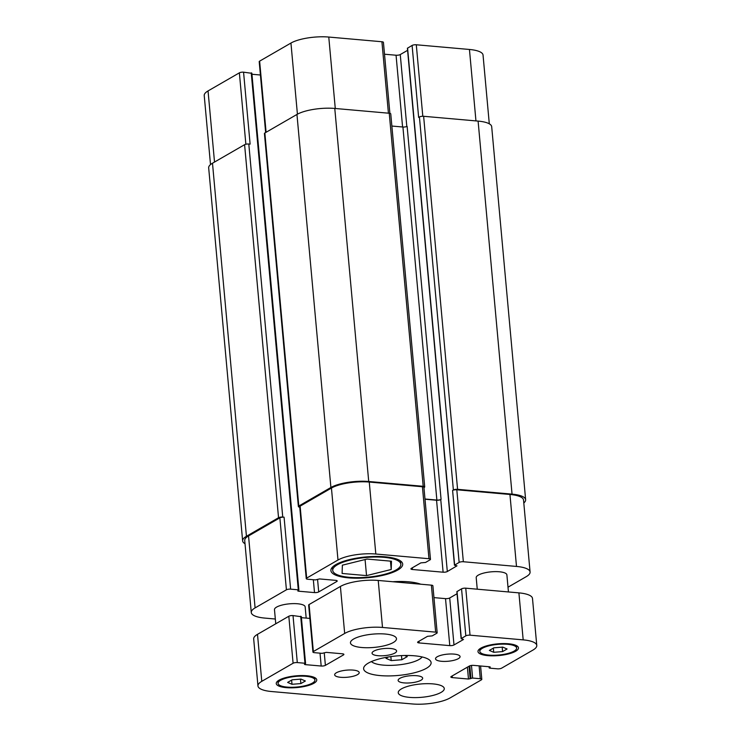 <?xml version="1.0" encoding="UTF-8"?>
<svg xmlns="http://www.w3.org/2000/svg" width="741" height="741" viewBox="0 0 741 741"><rect width="100%" height="100%" fill="white"/><g stroke="black" fill="none" stroke-linecap="round" stroke-linejoin="round"><path stroke-width="1.11" d="M404.642 655.498L407.254 656.619L401.854 659.74L391.22 660.592L390.859 656.6M401.854 659.74L401.474 655.6M391.22 660.592L385.987 658.332L388.33 656.98M422.12 656.952A26.185 7.567 -5.2 0 1 383.375 665.131A26.185 7.567 -5.2 0 1 371.436 661.565M380.226 675.597A33.891 9.8 -5.2 0 1 363.618 668.771A33.891 9.8 -5.2 0 1 396.481 655.942A33.891 9.8 -5.2 0 1 431.114 662.63A33.891 9.8 -5.2 0 1 414.497 672.745A33.891 9.8 -5.2 0 1 380.226 675.597M441.562 661.305A12.328 3.566 -5.2 0 1 435.523 658.823A12.328 3.566 -5.2 0 1 447.471 654.155A12.328 3.566 -5.2 0 1 460.068 656.582A12.328 3.566 -5.2 0 1 454.029 660.268A12.328 3.566 -5.2 0 1 441.562 661.305M378.095 655.702A12.328 3.566 -5.2 0 1 372.056 653.219A12.328 3.566 -5.2 0 1 384.014 648.551A12.328 3.566 -5.2 0 1 396.602 650.987A12.328 3.566 -5.2 0 1 390.563 654.664A12.328 3.566 -5.2 0 1 378.095 655.702M340.703 677.302A12.328 3.566 -5.2 0 1 334.663 674.819A12.328 3.566 -5.2 0 1 346.612 670.151A12.328 3.566 -5.2 0 1 359.209 672.587A12.328 3.566 -5.2 0 1 353.161 676.264A12.328 3.566 -5.2 0 1 340.703 677.302M404.169 682.906A12.328 3.566 -5.2 0 1 398.13 680.423A12.328 3.566 -5.2 0 1 410.079 675.755A12.328 3.566 -5.2 0 1 422.676 678.182A12.328 3.566 -5.2 0 1 416.627 681.868A12.328 3.566 -5.2 0 1 404.169 682.906M361.784 647.514A23.11 6.678 -5.2 0 1 350.456 642.864A23.11 6.678 -5.2 0 1 372.862 634.12A23.11 6.678 -5.2 0 1 396.481 638.668A23.11 6.678 -5.2 0 1 385.153 645.568A23.11 6.678 -5.2 0 1 361.784 647.514M409.569 697.383A23.11 6.678 -5.2 0 1 398.25 692.733A23.11 6.678 -5.2 0 1 420.656 683.989A23.11 6.678 -5.2 0 1 444.276 688.546A23.11 6.678 -5.2 0 1 432.939 695.438A23.11 6.678 -5.2 0 1 409.569 697.383M477.25 589.197L476.204 577.665A15.404 4.455 -5.2 0 1 491.144 571.839A15.404 4.455 -5.2 0 1 506.89 574.877L508.437 591.948M275.763 623.783L274.476 609.667A15.404 4.455 -5.2 0 1 289.416 603.832A15.404 4.455 -5.2 0 1 305.162 606.87L306.181 618.087M292 684.295L287.638 682.415L292.139 679.821L301.003 679.099L305.366 680.988L300.865 683.582L292 684.295L291.621 680.118M300.865 683.582L300.457 679.145M493.728 652.302L489.366 650.422L493.867 647.819L502.731 647.106L507.085 648.986L502.593 651.589L493.728 652.302L493.349 648.116M502.593 651.589L502.185 647.152M287.156 687.102A18.488 5.344 174.8 0 0 305.848 685.545A18.488 5.344 174.8 0 0 314.916 680.025A18.488 5.344 174.8 0 0 296.02 676.376A18.488 5.344 174.8 0 0 278.088 683.378A18.488 5.344 174.8 0 0 287.156 687.102M286.221 687.639A20.331 5.882 -5.2 0 1 276.254 683.545A20.331 5.882 -5.2 0 1 295.974 675.848A20.331 5.882 -5.2 0 1 316.75 679.858A20.331 5.882 -5.2 0 1 306.783 685.925A20.331 5.882 -5.2 0 1 286.221 687.639M488.875 655.1A18.488 5.344 174.8 0 0 507.576 653.543A18.488 5.344 174.8 0 0 516.634 648.032A18.488 5.344 174.8 0 0 497.748 644.383A18.488 5.344 174.8 0 0 479.816 651.376A18.488 5.344 174.8 0 0 488.875 655.1M487.948 655.646A20.331 5.882 -5.2 0 1 477.982 651.543A20.331 5.882 -5.2 0 1 497.693 643.855A20.331 5.882 -5.2 0 1 518.478 647.856A20.331 5.882 -5.2 0 1 508.511 653.933A20.331 5.882 -5.2 0 1 487.948 655.646M412.228 703.95L271.549 691.529A27.732 8.012 -5.2 0 1 257.961 685.944A27.732 8.012 -5.2 0 1 261.777 681.331L293.093 663.241A3.084 0.889 -5.2 0 1 297.298 662.574L304.968 663.251L305.57 663.501L304.458 664.362L305.06 664.612L321.186 666.029A3.084 0.889 174.8 0 0 325.392 665.362L343.472 654.924A3.084 0.889 174.8 0 0 343.889 654.414A3.084 0.889 174.8 0 0 342.379 653.794L326.253 652.367L322.113 653.349L314.443 652.673A3.084 0.889 -5.2 0 1 312.934 652.052A3.084 0.889 -5.2 0 1 313.35 651.543L344.676 633.453A27.732 8.012 -5.2 0 1 382.504 627.451L435.652 632.147A3.084 0.889 -5.2 0 1 437.162 632.768A3.084 0.889 -5.2 0 1 436.736 633.277L432.216 635.889L427.538 636.306L418.026 641.799A3.084 0.889 174.8 0 0 417.609 642.308A3.084 0.889 174.8 0 0 419.119 642.929L449.787 645.633A3.084 0.889 174.8 0 0 453.992 644.966L463.495 639.483L461.134 638.659L465.83 635.843A3.084 0.889 -5.2 0 1 470.026 635.176L523.183 639.872A27.732 8.012 -5.2 0 1 536.771 645.457A27.732 8.012 -5.2 0 1 532.955 650.07L501.629 668.16A3.084 0.889 -5.2 0 1 497.433 668.827L489.764 668.15L489.162 667.9L490.273 667.039L489.671 666.798L473.545 665.372A3.084 0.889 174.8 0 0 469.34 666.039L451.26 676.477A3.084 0.889 174.8 0 0 450.843 676.987A3.084 0.889 174.8 0 0 452.353 677.607L468.479 679.034L472.619 678.052L480.288 678.728A3.084 0.889 -5.2 0 1 481.798 679.349A3.084 0.889 -5.2 0 1 481.372 679.858L450.056 697.948A27.732 8.012 -5.2 0 1 412.228 703.95M301.124 616.707L293.019 615.576A3.084 0.889 174.8 0 0 288.823 616.243L257.498 634.333A27.732 8.012 174.8 0 0 253.681 638.946L257.961 685.944M309.868 618.411L301.402 617.67M437.162 632.768L432.883 585.77A3.084 0.889 174.8 0 0 431.373 585.149L378.225 580.453A27.732 8.012 174.8 0 0 340.397 586.455L309.08 604.545A3.084 0.889 174.8 0 0 308.654 605.054L312.934 652.052M457.049 593.736L449.713 597.968A3.084 0.889 -5.2 0 1 445.517 598.635L433.967 597.617M536.771 645.457L532.492 598.459A27.732 8.012 174.8 0 0 518.904 592.874L465.756 588.178A3.084 0.889 174.8 0 0 461.55 588.845L456.864 591.661L461.134 638.659M392.795 581.741A35.735 10.328 -5.2 0 1 420.749 584.214M251.671 73.303L243.567 72.173A3.084 0.889 174.8 0 0 239.371 72.84L208.045 90.93A27.732 8.012 174.8 0 0 204.229 95.543L210.509 164.585M260.415 75.008L251.949 74.257M389.886 113.345L383.43 42.367A3.084 0.889 174.8 0 0 381.921 41.746L328.772 37.05A27.732 8.012 174.8 0 0 290.944 43.052L259.628 61.142A3.084 0.889 174.8 0 0 259.202 61.651L265.649 132.528M407.596 50.332L400.26 54.565A3.084 0.889 -5.2 0 1 396.055 55.232L384.505 54.213M489.301 123.812L483.039 55.056A27.732 8.012 174.8 0 0 469.451 49.471L416.294 44.775A3.084 0.889 174.8 0 0 412.098 45.442L407.402 48.258L454.455 565.226L456.984 565.837L447.314 571.533A3.084 0.889 -5.2 0 1 443.109 572.2L412.431 569.496A3.084 0.889 -5.2 0 1 410.922 568.875A3.084 0.889 -5.2 0 1 411.348 568.366L420.851 562.873L425.538 562.456L430.058 559.844A3.084 0.889 174.8 0 0 430.475 559.335A3.084 0.889 174.8 0 0 428.965 558.714L375.817 554.018A27.732 8.012 174.8 0 0 337.989 560.02L306.672 578.11A3.084 0.889 174.8 0 0 306.246 578.619A3.084 0.889 174.8 0 0 307.756 579.24L315.425 579.916L319.566 578.934L335.701 580.36A3.084 0.889 -5.2 0 1 337.211 580.981A3.084 0.889 -5.2 0 1 336.785 581.49L318.704 591.929A3.084 0.889 -5.2 0 1 314.508 592.596L298.373 591.179L297.771 590.929L298.892 590.068L298.29 589.817L290.62 589.141A3.084 0.889 174.8 0 0 286.415 589.808L255.089 607.898A27.732 8.012 174.8 0 0 251.273 612.511A27.732 8.012 174.8 0 0 264.87 618.096L275.328 619.022M342.11 573.46L342.361 565.179L367.045 559.057L391.47 561.215L391.22 569.486L366.536 575.609L342.11 573.46M366.536 575.609L365.072 559.548M391.22 569.486L390.451 561.122M349.493 577.322A34.197 9.883 174.8 0 0 384.079 574.442A34.197 9.883 174.8 0 0 400.844 564.234A34.197 9.883 174.8 0 0 365.897 557.491A34.197 9.883 174.8 0 0 332.728 570.431A34.197 9.883 174.8 0 0 349.493 577.322M348.557 577.86A36.05 10.42 -5.2 0 1 330.894 570.598A36.05 10.42 -5.2 0 1 365.841 556.954A36.05 10.42 -5.2 0 1 402.687 564.068A36.05 10.42 -5.2 0 1 385.014 574.821A36.05 10.42 -5.2 0 1 348.557 577.86M508.011 587.187L526.277 576.637A27.732 8.012 174.8 0 0 530.084 572.024A27.732 8.012 174.8 0 0 516.496 566.439L463.347 561.743A3.084 0.889 174.8 0 0 459.142 562.41L454.455 565.226M453.372 489.996A3.084 0.889 -5.2 0 1 457.577 489.329L512.05 494.136A27.732 8.012 -5.2 0 1 525.638 499.73L491.691 126.683A27.732 8.012 174.8 0 0 478.102 121.098L423.63 116.291A3.084 0.889 174.8 0 0 419.425 116.958L453.372 489.996L452.594 490.449A3.084 0.889 -5.2 0 1 456.799 489.782L509.947 494.469A27.732 8.012 -5.2 0 1 523.535 500.064L530.084 572.024M425.01 499.221L436.56 500.24A3.084 0.889 174.8 0 0 440.756 499.573L441.071 499.388A3.084 0.889 174.8 0 1 436.866 500.055L424.991 499.008M306.246 578.619L299.697 506.659A3.084 0.889 -5.2 0 1 300.124 506.14L331.44 488.05A27.732 8.012 -5.2 0 1 369.268 482.058L422.416 486.744A3.084 0.889 -5.2 0 1 423.926 487.365L430.475 559.335M251.273 612.511L244.725 540.55A27.732 8.012 -5.2 0 1 248.541 535.938L279.866 517.848A3.084 0.889 -5.2 0 1 284.072 517.181L290.62 589.141M245.021 543.755A27.732 8.012 -5.2 0 1 242.631 540.884A27.732 8.012 -5.2 0 1 246.438 536.271L278.542 517.727A3.084 0.889 -5.2 0 1 282.747 517.061L284.072 517.181M299.744 507.15A3.084 0.889 -5.2 0 1 298.373 506.538A3.084 0.889 -5.2 0 1 298.799 506.029L330.903 487.485A27.732 8.012 -5.2 0 1 368.722 481.493L423.194 486.3A3.084 0.889 -5.2 0 1 424.704 486.92A3.084 0.889 -5.2 0 1 424.287 487.43L423.954 487.624M525.638 499.73A27.732 8.012 -5.2 0 1 523.804 502.982M243.567 72.173L250.115 144.134L248.8 144.023A3.084 0.889 174.8 0 0 244.595 144.69L212.491 163.224A27.732 8.012 174.8 0 0 208.675 167.837L242.631 540.884M424.704 486.92L390.757 113.873A3.084 0.889 174.8 0 0 389.247 113.253L334.775 108.445A27.732 8.012 174.8 0 0 296.956 114.447L264.852 132.991A3.084 0.889 174.8 0 0 264.426 133.5L298.373 506.538M419.425 116.958L418.646 117.411L412.098 45.442M441.071 499.388L407.124 126.35A3.084 0.889 -5.2 0 1 402.919 127.017L391.869 126.044M257.498 634.333L261.777 681.331M288.823 616.243L293.093 663.241M293.019 615.576L297.298 662.574M300.689 616.253L304.968 663.251M304.996 663.936L305.06 664.612M320.019 653.164L321.186 666.029M324.252 652.821L325.392 665.362M343.379 653.988L343.472 654.924M309.08 604.545L313.35 651.543M340.397 586.455L344.676 633.453M378.225 580.453L382.504 627.451M431.373 585.149L435.652 632.147M418.961 641.252L419.119 642.929M445.517 598.635L449.787 645.633M449.713 597.968L453.992 644.966M457.03 591.457L461.31 638.455M461.55 588.845L465.83 635.843M465.756 588.178L470.026 635.176M518.904 592.874L523.183 639.872M489.245 666.752L489.329 667.697M452.195 675.94L452.353 677.607M467.395 667.159L468.479 679.034M469.016 666.224L470.165 678.765M469.803 665.826L470.943 678.321M471.471 665.427L472.619 678.052M479.121 665.863L480.288 678.728M509.947 494.469L516.496 566.439M456.799 489.782L463.347 561.743M452.594 490.449L459.142 562.41M436.56 500.24L443.109 572.2M440.756 499.573L447.314 571.533M412.283 567.819L412.431 569.496M422.416 486.744L428.965 558.714M369.268 482.058L375.817 554.018M331.44 488.05L337.989 560.02M300.124 506.14L306.672 578.11M336.701 580.555L336.785 581.49M317.565 579.388L318.704 591.929M313.332 579.731L314.508 592.596M279.866 517.848L286.415 589.808M248.541 535.938L255.089 607.898M475.954 120.913L469.451 49.471M422.805 116.263L416.294 44.775M406.809 126.507L400.26 54.565M402.585 126.989L396.055 55.232M388.423 113.188L381.921 41.746M335.275 108.492L328.772 37.05M297.419 114.188L290.944 43.052M266.093 132.269L259.628 61.142M245.864 144.236L239.371 72.84M214.519 162.057L208.045 90.93M212.491 163.224L246.438 536.271M244.595 144.69L278.542 517.727M248.8 144.023L282.747 517.061M251.236 72.85L298.29 589.817M298.317 590.503L298.373 591.179M264.852 132.991L298.799 506.029M296.956 114.447L330.903 487.485M334.775 108.445L368.722 481.493M389.247 113.253L423.194 486.3M402.919 127.017L436.866 500.055M407.578 48.054L454.622 565.022M423.63 116.291L457.577 489.329M478.102 121.098L512.05 494.136M314.916 680.025L314.693 677.589M278.088 683.378L277.875 680.933M516.634 648.032L516.412 645.587M479.816 651.376L479.594 648.94M301.3 616.503L305.57 663.501M489.051 666.743L489.162 667.9M480.585 665.992L481.798 679.349M400.844 564.234L400.548 560.956M332.728 570.431L332.431 567.152M251.838 73.1L298.892 590.068"/></g></svg>
